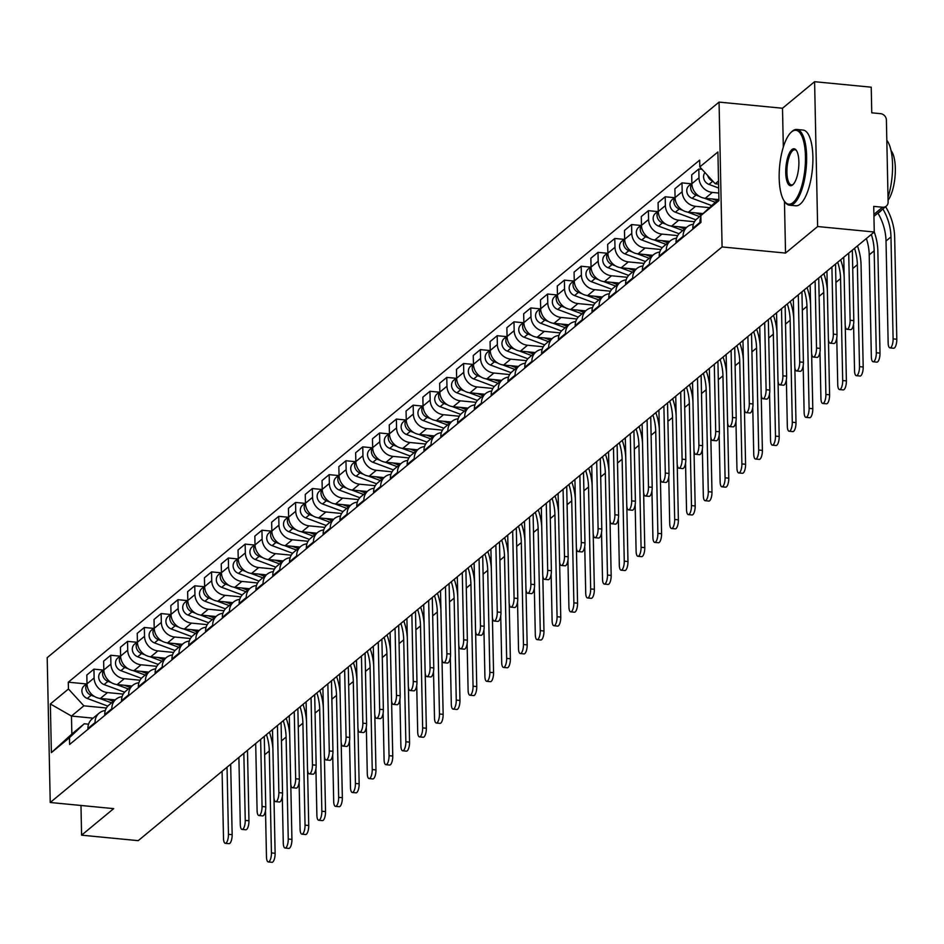 <?xml version="1.0" encoding="UTF-8"?>
<svg xmlns="http://www.w3.org/2000/svg" width="944" height="944" viewBox="0 0 944 944"><rect width="100%" height="100%" fill="white"/><g stroke="black" fill="none" stroke-linecap="round" stroke-linejoin="round"><path stroke-width="1.42" d="M817.634 226.536L814.601 81.703L782.505 108.241L719.057 102.105L47.2 657.661L50.233 802.494L722.089 246.939L785.538 253.075L817.634 226.536L874.262 232.012L138.213 840.656L81.585 835.169L113.681 808.63L50.233 802.494M814.601 81.703L871.229 87.19L871.76 112.82L880.587 113.669A6.089 5.404 50.4 0 1 886.392 120.018L888.115 201.992A6.089 5.404 50.4 0 1 886.298 206.134L873.932 216.365M80.972 805.468L81.585 835.169M873.884 214.394L882.546 207.232L873.719 206.382L874.262 232.012A58.729 52.168 -129.6 0 1 877.861 251.163L879.997 353.115A6.997 2.395 95.5 0 1 876.846 362.13L873.153 361.776A6.997 2.395 -84.5 0 0 876.303 352.761L874.168 250.797A54.776 48.651 50.4 0 0 871.324 234.442M882.546 207.232A6.089 5.404 50.4 0 0 886.298 206.134M718.773 193.036L712.354 192.423A13.995 12.437 -129.6 0 1 698.985 177.826L698.796 169L691.692 174.876L691.881 183.702A13.995 12.437 50.4 0 0 705.239 198.299L718.195 199.55M718.514 181.012L715.222 183.75L699.811 166.935L717.912 151.972L718.927 200.635L696.979 218.796A13.995 12.437 50.4 0 0 692.813 228.318L699.917 222.442A13.995 12.437 -129.6 0 1 700.873 217.285M699.917 222.442L699.941 223.268M701.982 169.306L698.796 169M692.813 228.318L692.825 229.144M709.286 207.645L695.551 206.311A13.995 12.437 -129.6 0 1 682.182 191.726L681.993 182.888L674.889 188.765L675.078 197.603A13.995 12.437 50.4 0 0 688.436 212.188L702.961 213.592M683.137 237.156L683.114 236.33A13.995 12.437 -129.6 0 1 687.291 226.808A13.995 12.437 -129.6 0 1 693.356 224.283M691.268 183.785L681.993 182.888M687.291 226.808L680.176 232.684A13.995 12.437 50.4 0 0 676.01 242.207L676.022 243.033M694.477 221.734L678.748 220.212A13.995 12.437 -129.6 0 1 665.378 205.615L665.19 196.777L658.086 202.653L658.275 211.491A13.995 12.437 50.4 0 0 671.644 226.088L686.43 227.516M666.334 251.045L666.311 250.219A13.995 12.437 -129.6 0 1 670.488 240.708A13.995 12.437 -129.6 0 1 676.553 238.183M674.464 197.674L665.19 196.777M670.488 240.708L663.372 246.585A13.995 12.437 50.4 0 0 659.207 256.107L659.219 256.933M677.674 235.622L661.945 234.1A13.995 12.437 -129.6 0 1 648.575 219.504L648.398 210.677L641.283 216.554L641.472 225.392A13.995 12.437 50.4 0 0 654.841 239.977L669.626 241.404M649.531 264.945L649.507 264.119A13.995 12.437 -129.6 0 1 653.685 254.597A13.995 12.437 -129.6 0 1 659.75 252.072M657.673 211.574L648.398 210.677M653.685 254.597L646.569 260.473A13.995 12.437 50.4 0 0 642.404 269.996L642.427 270.822M660.871 249.511L645.141 247.989A13.995 12.437 -129.6 0 1 631.772 233.404L631.595 224.566L624.48 230.442L624.668 239.28A13.995 12.437 50.4 0 0 638.038 253.877L652.823 255.305M632.728 278.834L632.716 278.008A13.995 12.437 -129.6 0 1 636.881 268.485A13.995 12.437 -129.6 0 1 642.947 265.96M640.87 225.463L631.595 224.566M636.881 268.485L629.766 274.374A13.995 12.437 50.4 0 0 625.601 283.884L625.624 284.71M644.068 263.411L628.338 261.889A13.995 12.437 -129.6 0 1 614.981 247.293L614.792 238.466L607.676 244.343L607.865 253.169A13.995 12.437 50.4 0 0 621.235 267.766L636.02 269.193M615.925 292.734L615.913 291.908A13.995 12.437 -129.6 0 1 620.078 282.386A13.995 12.437 -129.6 0 1 626.155 279.861M624.067 239.363L614.792 238.466M620.078 282.386L612.975 288.262A13.995 12.437 50.4 0 0 608.797 297.785L608.821 298.611M627.276 277.3L611.547 275.778A13.995 12.437 -129.6 0 1 598.177 261.193L597.989 252.355L590.885 258.231L591.062 267.069A13.995 12.437 50.4 0 0 604.431 281.654L619.229 283.094M599.121 306.623L599.11 305.797A13.995 12.437 -129.6 0 1 603.275 296.274A13.995 12.437 -129.6 0 1 609.352 293.749M607.263 253.252L597.989 252.355M603.275 296.274L596.171 302.151A13.995 12.437 50.4 0 0 591.994 311.673L592.018 312.499M610.473 291.2L594.744 289.678A13.995 12.437 -129.6 0 1 581.374 275.082L581.185 266.243L574.082 272.12L574.259 280.958A13.995 12.437 50.4 0 0 587.628 295.555L602.425 296.982M582.318 320.512L582.306 319.686A13.995 12.437 -129.6 0 1 586.472 310.175A13.995 12.437 -129.6 0 1 592.549 307.65M590.46 267.14L581.185 266.243M586.472 310.175L579.368 316.051A13.995 12.437 50.4 0 0 575.203 325.574L575.215 326.4M593.67 305.089L577.94 303.567A13.995 12.437 -129.6 0 1 564.571 288.97L564.382 280.144L557.279 286.02L557.456 294.858A13.995 12.437 50.4 0 0 570.825 309.443L585.622 310.871M565.527 334.412L565.503 333.586A13.995 12.437 -129.6 0 1 569.669 324.063A13.995 12.437 -129.6 0 1 575.746 321.538M573.657 281.041L564.382 280.144M569.669 324.063L562.565 329.94A13.995 12.437 50.4 0 0 558.4 339.462L558.411 340.288M576.867 318.978L561.137 317.455A13.995 12.437 -129.6 0 1 547.768 302.871L547.579 294.032L540.475 299.909L540.664 308.747A13.995 12.437 50.4 0 0 554.022 323.344L568.819 324.771M548.724 348.301L548.7 347.475A13.995 12.437 -129.6 0 1 552.865 337.952A13.995 12.437 -129.6 0 1 558.942 335.427M556.854 294.929L547.579 294.032M552.865 337.952L545.762 343.84A13.995 12.437 50.4 0 0 541.596 353.351L541.608 354.177M560.063 332.878L544.334 331.356A13.995 12.437 -129.6 0 1 530.965 316.759L530.776 307.933L523.672 313.809L523.861 322.636A13.995 12.437 50.4 0 0 537.23 337.232L552.016 338.66M531.92 362.201L531.897 361.375A13.995 12.437 -129.6 0 1 536.074 351.852A13.995 12.437 -129.6 0 1 542.139 349.327M540.051 308.83L530.776 307.933M536.074 351.852L528.959 357.729A13.995 12.437 50.4 0 0 524.793 367.251L524.805 368.077M543.26 346.767L527.531 345.244A13.995 12.437 -129.6 0 1 514.161 330.66L513.984 321.821L506.869 327.698L507.058 336.536A13.995 12.437 50.4 0 0 520.427 351.121L535.213 352.56M515.117 376.09L515.094 375.264A13.995 12.437 -129.6 0 1 519.271 365.741A13.995 12.437 -129.6 0 1 525.336 363.216M523.247 322.718L513.984 321.821M519.271 365.741L512.155 371.617A13.995 12.437 50.4 0 0 507.99 381.14L508.014 381.966M526.457 360.667L510.728 359.145A13.995 12.437 -129.6 0 1 497.358 344.548L497.181 335.71L490.066 341.586L490.255 350.425A13.995 12.437 50.4 0 0 503.624 365.021L518.409 366.449M498.314 389.978L498.302 389.152A13.995 12.437 -129.6 0 1 502.468 379.641A13.995 12.437 -129.6 0 1 508.533 377.116M506.456 336.607L497.181 335.71M502.468 379.641L495.352 385.518A13.995 12.437 50.4 0 0 491.187 395.04L491.21 395.866M509.654 374.556L493.924 373.033A13.995 12.437 -129.6 0 1 480.567 358.437L480.378 349.61L473.263 355.487L473.451 364.325A13.995 12.437 50.4 0 0 486.821 378.91L501.606 380.338M481.511 403.879L481.499 403.053A13.995 12.437 -129.6 0 1 485.664 393.53A13.995 12.437 -129.6 0 1 491.741 391.005M489.653 350.507L480.378 349.61M485.664 393.53L478.561 399.406A13.995 12.437 50.4 0 0 474.384 408.929L474.407 409.755M492.862 388.444L477.121 386.922A13.995 12.437 -129.6 0 1 463.764 372.337L463.575 363.499L456.471 369.375L456.648 378.214A13.995 12.437 50.4 0 0 470.018 392.81L484.815 394.238M464.708 417.767L464.696 416.941A13.995 12.437 -129.6 0 1 468.861 407.419A13.995 12.437 -129.6 0 1 474.938 404.893M472.85 364.396L463.575 363.499M468.861 407.419L461.758 413.307A13.995 12.437 50.4 0 0 457.58 422.818L457.604 423.644M476.059 402.345L460.33 400.822A13.995 12.437 -129.6 0 1 446.96 386.226L446.772 377.399L439.668 383.276L439.845 392.102A13.995 12.437 50.4 0 0 453.214 406.699L468.012 408.127M447.904 431.668L447.893 430.842A13.995 12.437 -129.6 0 1 452.058 421.319A13.995 12.437 -129.6 0 1 458.135 418.794M456.046 378.296L446.772 377.399M452.058 421.319L444.954 427.195A13.995 12.437 50.4 0 0 440.789 436.718L440.801 437.544M459.256 416.233L443.527 414.711A13.995 12.437 -129.6 0 1 430.157 400.126L429.968 391.288L422.865 397.164L423.042 406.003A13.995 12.437 50.4 0 0 436.411 420.587L451.208 422.027M431.113 445.556L431.089 444.73A13.995 12.437 -129.6 0 1 435.255 435.208A13.995 12.437 -129.6 0 1 441.332 432.682M439.243 392.185L429.968 391.288M435.255 435.208L428.151 441.084A13.995 12.437 50.4 0 0 423.986 450.607L423.998 451.433M442.453 430.134L426.723 428.611A13.995 12.437 -129.6 0 1 413.354 414.015L413.165 405.177L406.062 411.065L406.25 419.891A13.995 12.437 50.4 0 0 419.608 434.488L434.405 435.916M414.31 459.445L414.286 458.619A13.995 12.437 -129.6 0 1 418.452 449.108A13.995 12.437 -129.6 0 1 424.529 446.583M422.44 406.073L413.165 405.177M418.452 449.108L411.348 454.984A13.995 12.437 50.4 0 0 407.183 464.507L407.194 465.333M425.65 444.022L409.92 442.5A13.995 12.437 -129.6 0 1 396.551 427.903L396.362 419.077L389.258 424.953L389.447 433.792A13.995 12.437 50.4 0 0 402.817 448.376L417.602 449.804M397.507 473.345L397.483 472.519A13.995 12.437 -129.6 0 1 401.66 462.997A13.995 12.437 -129.6 0 1 407.725 460.471M405.637 419.974L396.362 419.077M401.66 462.997L394.545 468.873A13.995 12.437 50.4 0 0 390.379 478.396L390.391 479.222M408.846 457.911L393.117 456.389A13.995 12.437 -129.6 0 1 379.748 441.804L379.571 432.966L372.455 438.842L372.644 447.68A13.995 12.437 50.4 0 0 386.013 462.277L400.799 463.705M380.703 487.234L380.68 486.408A13.995 12.437 -129.6 0 1 384.857 476.885A13.995 12.437 -129.6 0 1 390.922 474.36M388.834 433.862L379.571 432.966M384.857 476.885L377.742 482.773A13.995 12.437 50.4 0 0 373.576 492.284L373.588 493.11M392.043 471.811L376.314 470.289A13.995 12.437 -129.6 0 1 362.944 455.692L362.767 446.866L355.652 452.742L355.841 461.569A13.995 12.437 50.4 0 0 369.21 476.165L383.996 477.593M363.9 501.134L363.888 500.308A13.995 12.437 -129.6 0 1 368.054 490.786A13.995 12.437 -129.6 0 1 374.119 488.26M372.042 447.763L362.767 446.866M368.054 490.786L360.938 496.662A13.995 12.437 50.4 0 0 356.773 506.185L356.797 507.011M375.24 485.7L359.511 484.178A13.995 12.437 -129.6 0 1 346.141 469.593L345.964 460.755L338.849 466.631L339.038 475.469A13.995 12.437 50.4 0 0 352.407 490.054L367.192 491.494M347.097 515.023L347.085 514.197A13.995 12.437 -129.6 0 1 351.251 504.674A13.995 12.437 -129.6 0 1 357.316 502.149M355.239 461.651L345.964 460.755M351.251 504.674L344.147 510.551A13.995 12.437 50.4 0 0 339.97 520.073L339.993 520.899M358.449 499.6L342.707 498.078A13.995 12.437 -129.6 0 1 329.35 483.481L329.161 474.643L322.057 480.531L322.234 489.358A13.995 12.437 50.4 0 0 335.604 503.954L350.401 505.382M330.294 528.911L330.282 528.085A13.995 12.437 -129.6 0 1 334.447 518.575A13.995 12.437 -129.6 0 1 340.524 516.049M338.436 475.54L329.161 474.643M334.447 518.575L327.344 524.451A13.995 12.437 50.4 0 0 323.167 533.974L323.19 534.8M341.645 513.489L325.916 511.967A13.995 12.437 -129.6 0 1 312.547 497.37L312.358 488.544L305.254 494.42L305.431 503.258A13.995 12.437 50.4 0 0 318.801 517.843L333.598 519.271M313.491 542.812L313.479 541.986A13.995 12.437 -129.6 0 1 317.644 532.463A13.995 12.437 -129.6 0 1 323.721 529.938M321.633 489.44L312.358 488.544M317.644 532.463L310.541 538.34A13.995 12.437 50.4 0 0 306.363 547.862L306.387 548.688M324.842 527.377L309.113 525.855A13.995 12.437 -129.6 0 1 295.743 511.27L295.555 502.432L288.451 508.309L288.628 517.147A13.995 12.437 50.4 0 0 301.997 531.743L316.795 533.171M296.687 556.7L296.676 555.874A13.995 12.437 -129.6 0 1 300.841 546.352A13.995 12.437 -129.6 0 1 306.918 543.827M304.829 503.329L295.555 502.432M300.841 546.352L293.737 552.24A13.995 12.437 50.4 0 0 289.572 561.751L289.584 562.577M308.039 541.278L292.31 539.756A13.995 12.437 -129.6 0 1 278.94 525.159L278.751 516.333L271.648 522.209L271.837 531.035A13.995 12.437 50.4 0 0 285.194 545.632L299.991 547.06M279.896 570.601L279.872 569.775A13.995 12.437 -129.6 0 1 284.038 560.252A13.995 12.437 -129.6 0 1 290.115 557.727M288.026 517.229L278.751 516.333M284.038 560.252L276.934 566.129A13.995 12.437 50.4 0 0 272.769 575.651L272.781 576.477M291.236 555.166L275.506 553.644A13.995 12.437 -129.6 0 1 262.137 539.059L261.948 530.221L254.845 536.098L255.033 544.936A13.995 12.437 50.4 0 0 268.403 559.521L283.188 560.96M263.093 584.489L263.069 583.663A13.995 12.437 -129.6 0 1 267.246 574.141A13.995 12.437 -129.6 0 1 273.312 571.616M271.223 531.118L261.948 530.221M267.246 574.141L260.131 580.017A13.995 12.437 50.4 0 0 255.966 589.54L255.977 590.366M274.433 569.067L258.703 567.545A13.995 12.437 -129.6 0 1 245.334 552.948L245.157 544.11L238.041 549.998L238.23 558.824A13.995 12.437 50.4 0 0 251.6 573.421L266.385 574.849M246.29 598.378L246.266 597.552A13.995 12.437 -129.6 0 1 250.443 588.041A13.995 12.437 -129.6 0 1 256.508 585.516M254.42 545.007L245.157 544.11M250.443 588.041L243.328 593.918A13.995 12.437 50.4 0 0 239.162 603.44L239.174 604.266M257.629 582.955L241.9 581.433A13.995 12.437 -129.6 0 1 228.531 566.837L228.354 558.01L221.238 563.887L221.427 572.725A13.995 12.437 50.4 0 0 234.796 587.31L249.582 588.737M229.486 612.278L229.475 611.452A13.995 12.437 -129.6 0 1 233.64 601.93A13.995 12.437 -129.6 0 1 239.705 599.405M237.628 558.907L228.354 558.01M233.64 601.93L226.525 607.806A13.995 12.437 50.4 0 0 222.359 617.329L222.383 618.155M240.826 596.844L225.097 595.322A13.995 12.437 -129.6 0 1 211.727 580.737L211.55 571.899L204.435 577.775L204.624 586.613A13.995 12.437 50.4 0 0 217.993 601.21L232.779 602.638M212.683 626.167L212.671 625.341A13.995 12.437 -129.6 0 1 216.837 615.818A13.995 12.437 -129.6 0 1 222.902 613.293M220.825 572.796L211.55 571.899M216.837 615.818L209.721 621.707A13.995 12.437 50.4 0 0 205.556 631.217L205.58 632.043M224.035 610.744L208.294 609.222A13.995 12.437 -129.6 0 1 194.936 594.626L194.747 585.799L187.632 591.676L187.821 600.502A13.995 12.437 50.4 0 0 201.19 615.099L215.987 616.526M195.88 640.067L195.868 639.241A13.995 12.437 -129.6 0 1 200.034 629.719A13.995 12.437 -129.6 0 1 206.111 627.194M204.022 586.696L194.747 585.799M200.034 629.719L192.93 635.595A13.995 12.437 50.4 0 0 188.753 645.118L188.776 645.944M207.232 624.633L191.502 623.111A13.995 12.437 -129.6 0 1 178.133 608.526L177.944 599.688L170.84 605.564L171.017 614.402A13.995 12.437 50.4 0 0 184.387 628.987L199.184 630.427M179.077 653.956L179.065 653.13A13.995 12.437 -129.6 0 1 183.23 643.607A13.995 12.437 -129.6 0 1 189.307 641.082M187.219 600.585L177.944 599.688M183.23 643.607L176.127 649.484A13.995 12.437 50.4 0 0 171.95 659.006L171.973 659.832M190.428 638.533L174.699 637.011A13.995 12.437 -129.6 0 1 161.33 622.415L161.141 613.576L154.037 619.465L154.214 628.291A13.995 12.437 50.4 0 0 167.584 642.888L182.381 644.315M162.274 667.845L162.262 667.019A13.995 12.437 -129.6 0 1 166.427 657.508A13.995 12.437 -129.6 0 1 172.504 654.983M170.416 614.473L161.141 613.576M166.427 657.508L159.324 663.384A13.995 12.437 50.4 0 0 155.158 672.907L155.17 673.733M173.625 652.422L157.896 650.9A13.995 12.437 -129.6 0 1 144.526 636.315L144.338 627.477L137.234 633.353L137.423 642.191A13.995 12.437 50.4 0 0 150.78 656.776L165.578 658.204M145.482 681.745L145.459 680.919A13.995 12.437 -129.6 0 1 149.624 671.396A13.995 12.437 -129.6 0 1 155.701 668.871M153.612 628.374L144.338 627.477M149.624 671.396L142.52 677.273A13.995 12.437 50.4 0 0 138.355 686.795L138.367 687.621M156.822 666.311L141.093 664.788A13.995 12.437 -129.6 0 1 127.723 650.204L127.534 641.365L120.431 647.242L120.62 656.08A13.995 12.437 50.4 0 0 133.977 670.677L148.774 672.104M128.679 695.634L128.655 694.808A13.995 12.437 -129.6 0 1 132.821 685.285A13.995 12.437 -129.6 0 1 138.898 682.76M136.809 642.262L127.534 641.365M132.821 685.285L125.717 691.173A13.995 12.437 50.4 0 0 121.552 700.684L121.564 701.51M140.019 680.211L124.289 678.689A13.995 12.437 -129.6 0 1 110.92 664.092L110.731 655.266L103.628 661.142L103.816 669.969A13.995 12.437 50.4 0 0 117.186 684.565L131.971 685.993M111.876 709.534L111.852 708.708A13.995 12.437 -129.6 0 1 116.029 699.185A13.995 12.437 -129.6 0 1 122.095 696.66M120.006 656.163L110.731 655.266M116.029 699.185L108.914 705.062A13.995 12.437 50.4 0 0 104.749 714.584L104.76 715.41M123.216 694.1L107.486 692.577A13.995 12.437 -129.6 0 1 94.117 677.993L93.94 669.154L86.824 675.031L87.013 683.869A13.995 12.437 50.4 0 0 100.383 698.454L115.168 699.893M95.073 723.423L95.049 722.597A13.995 12.437 -129.6 0 1 99.226 713.074A13.995 12.437 -129.6 0 1 105.291 710.549M103.215 670.051L93.94 669.154M99.226 713.074L92.111 718.95A13.995 12.437 50.4 0 0 87.945 728.473L87.969 729.299M715.222 183.75L718.585 184.068M93.09 718.148L71.473 716.059L71.85 734.019L84.228 723.777L69.478 737.665L69.62 744.474L700.979 222.406L700.837 215.598L718.891 198.972M69.478 737.665L51.377 752.628L50.362 703.964L68.452 689.002L83.863 705.817L71.473 716.059L50.362 703.964M699.811 166.935L699.669 160.126L68.31 682.193L68.452 689.002M719.057 102.105L722.089 246.939M782.505 108.241L783.319 147.075M784.452 201.332L785.538 253.075M106.412 708L83.863 705.817M84.228 723.777L88.571 724.19M86.411 683.94L68.31 682.193M71.85 734.019L51.377 752.628M852.338 250.136L853.813 320.618A6.997 2.395 95.5 0 1 850.662 329.633L846.969 329.267A6.997 2.395 -84.5 0 0 850.119 320.252L848.715 253.145M843.759 257.24L845.163 324.347A6.997 2.395 -84.5 0 0 846.969 329.267M885.614 206.701A58.729 52.168 -129.6 0 1 894.664 237.263L896.8 339.226A6.997 2.395 95.5 0 1 893.649 348.242L889.944 347.888A6.997 2.395 -84.5 0 0 893.107 338.872L890.971 236.909A54.776 48.651 50.4 0 0 882.864 208.966M881.779 209.875A38.031 13.039 95.5 0 1 879.855 211.845A38.031 13.039 95.5 0 1 877.908 213.061A54.776 48.651 50.4 0 1 886.015 241.003L888.151 342.967A6.997 2.395 -84.5 0 0 889.944 347.888M712.932 181.248L712.826 181.213A7.611 6.761 -129.6 0 1 707.705 175.549M718.667 188.033L708.956 184.41A7.611 6.761 -129.6 0 1 704.991 172.587M835.534 264.037L837.009 334.506A6.997 2.395 95.5 0 1 833.859 343.522L830.165 343.168A6.997 2.395 -84.5 0 0 833.316 334.152L831.912 267.034M826.956 271.129L828.36 338.247A6.997 2.395 -84.5 0 0 830.165 343.168M818.731 277.925L820.218 348.395A6.997 2.395 95.5 0 1 817.067 357.41L813.362 357.056A6.997 2.395 -84.5 0 0 816.513 348.041L815.109 280.923M810.153 285.029L811.557 352.136A6.997 2.395 -84.5 0 0 813.362 357.056M866.368 238.549A54.776 48.651 50.4 0 1 869.212 254.892L871.347 356.856A6.997 2.395 -84.5 0 0 873.153 361.776M716.85 200.659L712.354 198.983M715.068 202.193L704.248 198.169M699.445 196.376L696.023 195.101A7.611 6.761 -129.6 0 1 691.869 183.537M711.528 205.521L692.153 198.311A7.611 6.761 -129.6 0 1 686.984 192.493A7.611 6.761 -129.6 0 1 689.026 185.638L691.869 183.289M857.459 245.912A58.729 52.168 -129.6 0 1 861.058 265.052L863.194 367.015A6.997 2.395 95.5 0 1 860.043 376.031L856.35 375.665A6.997 2.395 -84.5 0 0 859.5 366.65L857.364 264.698A54.776 48.651 50.4 0 0 854.521 248.343M853.565 324.146L854.544 370.756A6.997 2.395 -84.5 0 0 856.35 375.665M701.404 215.055L695.551 212.884M699.634 216.601L687.444 212.058M682.642 210.264L679.22 209.002A7.611 6.761 -129.6 0 1 675.066 197.426M695.87 219.846L675.349 212.199A7.611 6.761 -129.6 0 1 670.181 206.382A7.611 6.761 -129.6 0 1 672.222 199.538L675.066 197.19M791.568 131.9A37.123 12.72 -84.5 0 0 791.025 132.384A37.123 12.72 -84.5 0 0 779.65 166.014A37.123 12.72 -84.5 0 0 784.358 201.19A37.123 12.72 -84.5 0 0 793.054 202.571A37.123 12.72 -84.5 0 0 805.456 156.374A37.123 12.72 -84.5 0 0 791.568 131.9M791.426 132.018A38.031 13.039 95.5 0 1 791.839 131.617A38.031 13.039 95.5 0 1 792.405 131.11A38.031 13.039 95.5 0 1 796.83 129.458A38.031 13.039 95.5 0 1 806.565 162.309A38.031 13.039 95.5 0 1 793.928 203.526A38.031 13.039 95.5 0 1 789.503 205.178A38.031 13.039 95.5 0 1 785.019 202.11A38.031 13.039 95.5 0 1 784.688 201.638M791.945 149.565A18.561 6.36 95.5 0 1 796.288 150.261A18.561 6.36 95.5 0 1 798.648 167.855A18.561 6.36 95.5 0 1 792.96 184.658A18.561 6.36 95.5 0 1 792.677 184.906A18.561 6.36 95.5 0 1 785.738 172.669A18.561 6.36 95.5 0 1 791.945 149.565M796.606 150.757A17.653 6.053 -84.5 0 0 794.86 149.754A17.653 6.053 -84.5 0 0 792.818 150.521A17.653 6.053 -84.5 0 0 786.942 169.649A17.653 6.053 -84.5 0 0 791.461 184.882A17.653 6.053 -84.5 0 0 793.373 184.233M796.83 129.458L803.084 130.071A38.031 13.039 95.5 0 1 812.831 162.923A38.031 13.039 95.5 0 1 800.182 204.128A38.031 13.039 95.5 0 1 795.757 205.78L789.503 205.178M891.065 150.662A27.388 9.393 95.5 0 1 895.207 174.31A27.388 9.393 95.5 0 1 888.08 200.258M886.817 140.29A38.031 13.039 95.5 0 1 888.009 197.225M801.94 291.826L803.415 362.295A6.997 2.395 95.5 0 1 800.264 371.311L796.559 370.945A6.997 2.395 -84.5 0 0 799.71 361.93L798.305 294.823M793.349 298.918L794.754 366.036A6.997 2.395 -84.5 0 0 796.559 370.945M785.137 305.714L786.612 376.184A6.997 2.395 95.5 0 1 783.461 385.199L779.756 384.845A6.997 2.395 -84.5 0 0 782.906 375.83L781.502 308.712M776.546 312.806L777.962 379.925A6.997 2.395 -84.5 0 0 779.756 384.845M768.333 319.603L769.808 390.084A6.997 2.395 95.5 0 1 766.658 399.1L762.953 398.734A6.997 2.395 -84.5 0 0 766.103 389.719L764.699 322.612M759.743 326.707L761.159 393.813A6.997 2.395 -84.5 0 0 762.953 398.734M845.234 325.586L846.39 380.904A6.997 2.395 95.5 0 1 843.24 389.919L839.546 389.565A6.997 2.395 -84.5 0 0 842.697 380.55L840.561 278.586A54.776 48.651 50.4 0 0 837.717 262.231M836.762 338.035L837.741 384.645A6.997 2.395 -84.5 0 0 839.546 389.565M684.671 228.979L678.748 226.772M682.831 230.489L670.641 225.946M665.839 224.165L662.428 222.89A7.611 6.761 -129.6 0 1 658.263 211.314M679.078 233.734L658.546 226.1A7.611 6.761 -129.6 0 1 653.378 220.282A7.611 6.761 -129.6 0 1 655.419 213.427L658.263 211.078M840.656 259.801A58.729 52.168 -129.6 0 1 844.16 276.639M828.431 339.486L829.587 394.804A6.997 2.395 95.5 0 1 826.437 403.82L822.743 403.454A6.997 2.395 -84.5 0 0 825.894 394.439L823.758 292.475A54.776 48.651 50.4 0 0 820.914 276.132M819.958 351.935L820.938 398.533A6.997 2.395 -84.5 0 0 822.743 403.454M667.868 242.868L661.956 240.661M666.039 244.378L653.838 239.847M649.035 238.053L645.625 236.779A7.611 6.761 -129.6 0 1 641.472 225.215M662.275 247.635L641.743 239.988A7.611 6.761 -129.6 0 1 636.575 234.171A7.611 6.761 -129.6 0 1 638.616 227.315L641.46 224.967M823.852 273.701A58.729 52.168 -129.6 0 1 827.357 290.528M811.628 353.375L812.796 408.693A6.997 2.395 95.5 0 1 809.645 417.708L805.94 417.354A6.997 2.395 -84.5 0 0 809.091 408.339L806.955 306.375A54.776 48.651 50.4 0 0 804.111 290.02M803.167 365.824L804.135 412.434A6.997 2.395 -84.5 0 0 805.94 417.354M651.065 256.756L645.153 254.561M649.236 258.278L637.047 253.735M632.232 251.954L628.822 250.679A7.611 6.761 -129.6 0 1 624.668 239.103M645.472 261.523L624.94 253.877A7.611 6.761 -129.6 0 1 619.783 248.06A7.611 6.761 -129.6 0 1 621.825 241.216L624.657 238.867M807.049 287.59A58.729 52.168 -129.6 0 1 810.566 304.428M751.53 333.503L753.005 403.973A6.997 2.395 95.5 0 1 749.855 412.988L746.161 412.634A6.997 2.395 -84.5 0 0 749.312 403.619L747.896 336.501M742.952 340.595L744.356 407.714A6.997 2.395 -84.5 0 0 746.161 412.634M794.836 367.263L795.993 422.582A6.997 2.395 95.5 0 1 792.842 431.597L789.137 431.243A6.997 2.395 -84.5 0 0 792.287 422.228L790.152 320.264A54.776 48.651 50.4 0 0 787.308 303.909M786.364 379.712L787.331 426.322A6.997 2.395 -84.5 0 0 789.137 431.243M634.262 270.657L628.35 268.45M632.433 272.167L620.243 267.636M615.429 265.842L612.019 264.568A7.611 6.761 -129.6 0 1 607.865 253.004M628.669 275.412L608.137 267.777A7.611 6.761 -129.6 0 1 602.98 261.96A7.611 6.761 -129.6 0 1 605.021 255.104L607.853 252.756M790.246 301.478A58.729 52.168 -129.6 0 1 793.762 318.317M734.727 347.392L736.202 417.862A6.997 2.395 95.5 0 1 733.051 426.877L729.358 426.523A6.997 2.395 -84.5 0 0 732.509 417.508L731.104 350.389M726.148 354.496L727.553 421.602A6.997 2.395 -84.5 0 0 729.358 426.523M778.033 381.164L779.189 436.482A6.997 2.395 95.5 0 1 776.039 445.497L772.334 445.131A6.997 2.395 -84.5 0 0 775.484 436.116L773.348 334.164A54.776 48.651 50.4 0 0 770.505 317.809M769.561 393.613L770.54 440.223A6.997 2.395 -84.5 0 0 772.334 445.131M617.459 284.545L611.547 282.35M615.63 286.067L603.44 281.524M598.638 279.731L595.216 278.468A7.611 6.761 -129.6 0 1 591.062 266.892M611.865 289.312L591.333 281.666A7.611 6.761 -129.6 0 1 586.177 275.849A7.611 6.761 -129.6 0 1 588.218 269.005L591.062 266.656M773.443 315.379A58.729 52.168 -129.6 0 1 776.959 332.205M717.924 361.292L719.399 431.762A6.997 2.395 95.5 0 1 716.248 440.777L712.555 440.411A6.997 2.395 -84.5 0 0 715.705 431.396L714.301 364.29M709.345 368.384L710.749 435.503A6.997 2.395 -84.5 0 0 712.555 440.411M761.23 395.052L762.386 450.371A6.997 2.395 95.5 0 1 759.236 459.386L755.53 459.032A6.997 2.395 -84.5 0 0 758.693 450.017L756.557 348.053A54.776 48.651 50.4 0 0 753.701 331.698M752.757 407.501L753.737 454.111A6.997 2.395 -84.5 0 0 755.53 459.032M600.655 298.446L594.744 296.239M598.826 299.956L586.637 295.413M581.834 293.631L578.412 292.357A7.611 6.761 -129.6 0 1 574.259 280.781M595.062 303.201L574.542 295.566A7.611 6.761 -129.6 0 1 569.374 289.749A7.611 6.761 -129.6 0 1 571.415 282.893L574.259 280.545M756.651 329.267A58.729 52.168 -129.6 0 1 760.156 346.106M701.121 375.181L702.596 445.651A6.997 2.395 95.5 0 1 699.445 454.666L695.752 454.312A6.997 2.395 -84.5 0 0 698.902 445.297L697.498 378.178M692.542 382.273L693.946 449.391A6.997 2.395 -84.5 0 0 695.752 454.312M744.427 408.953L745.583 464.271A6.997 2.395 95.5 0 1 742.432 473.286L738.739 472.92A6.997 2.395 -84.5 0 0 741.89 463.905L739.754 361.941A54.776 48.651 50.4 0 0 736.91 345.598M735.954 421.402L736.934 468A6.997 2.395 -84.5 0 0 738.739 472.92M583.852 312.334L577.94 310.128M582.023 313.845L569.834 309.313M565.031 307.52L561.609 306.245A7.611 6.761 -129.6 0 1 557.456 294.681M578.259 317.101L557.739 309.455A7.611 6.761 -129.6 0 1 552.57 303.638A7.611 6.761 -129.6 0 1 554.612 296.782L557.456 294.434M739.848 343.168A58.729 52.168 -129.6 0 1 743.353 359.994M684.317 389.07L685.804 459.551A6.997 2.395 95.5 0 1 682.654 468.566L678.948 468.2A6.997 2.395 -84.5 0 0 682.099 459.185L680.695 392.079M675.739 396.173L677.143 463.28A6.997 2.395 -84.5 0 0 678.948 468.2M727.623 422.841L728.78 478.16A6.997 2.395 95.5 0 1 725.629 487.175L721.936 486.821A6.997 2.395 -84.5 0 0 725.086 477.806L722.951 375.842A54.776 48.651 50.4 0 0 720.107 359.487M719.151 435.29L720.13 481.9A6.997 2.395 -84.5 0 0 721.936 486.821M567.049 326.223L561.137 324.028M565.22 327.745L553.031 323.202M548.228 321.42L544.806 320.146A7.611 6.761 -129.6 0 1 540.652 308.57M561.456 330.99L540.936 323.344A7.611 6.761 -129.6 0 1 535.767 317.526A7.611 6.761 -129.6 0 1 537.809 310.682L540.652 308.334M723.045 357.056A58.729 52.168 -129.6 0 1 726.55 373.895M667.526 402.97L669.001 473.44A6.997 2.395 95.5 0 1 665.85 482.455L662.145 482.101A6.997 2.395 -84.5 0 0 665.296 473.086L663.892 405.967M658.936 410.062L660.34 477.18A6.997 2.395 -84.5 0 0 662.145 482.101M710.82 436.73L711.977 492.048A6.997 2.395 95.5 0 1 708.826 501.063L705.133 500.709A6.997 2.395 -84.5 0 0 708.283 491.694L706.147 389.73A54.776 48.651 50.4 0 0 703.304 373.376M702.348 449.179L703.327 495.789A6.997 2.395 -84.5 0 0 705.133 500.709M550.258 340.123L544.334 337.917M548.417 341.634L536.227 337.102M531.425 335.309L528.003 334.034A7.611 6.761 -129.6 0 1 523.849 322.47M544.653 344.879L524.132 337.244A7.611 6.761 -129.6 0 1 518.964 331.427A7.611 6.761 -129.6 0 1 521.005 324.571L523.849 322.223M706.242 370.945A58.729 52.168 -129.6 0 1 709.746 387.783M650.723 416.859L652.198 487.328A6.997 2.395 95.5 0 1 649.047 496.343L645.342 495.989A6.997 2.395 -84.5 0 0 648.493 486.974L647.088 419.856M642.132 423.962L643.537 491.069A6.997 2.395 -84.5 0 0 645.342 495.989M694.017 450.63L695.173 505.949A6.997 2.395 95.5 0 1 692.023 514.964L688.329 514.598A6.997 2.395 -84.5 0 0 691.48 505.595L689.344 403.631A54.776 48.651 50.4 0 0 686.5 387.276M685.545 463.079L686.524 509.689A6.997 2.395 -84.5 0 0 688.329 514.598M533.454 354.012L527.543 351.817M531.625 355.534L519.424 350.991M514.622 349.197L511.211 347.935A7.611 6.761 -129.6 0 1 507.058 336.359M527.861 358.779L507.329 351.133A7.611 6.761 -129.6 0 1 502.161 345.315A7.611 6.761 -129.6 0 1 504.202 338.471L507.046 336.123M689.439 384.845A58.729 52.168 -129.6 0 1 692.943 401.672M633.92 430.759L635.395 501.229A6.997 2.395 95.5 0 1 632.244 510.244L628.539 509.878A6.997 2.395 -84.5 0 0 631.689 500.863L630.285 433.756M625.329 437.851L626.745 504.969A6.997 2.395 -84.5 0 0 628.539 509.878M677.214 464.519L678.382 519.837A6.997 2.395 95.5 0 1 675.231 528.852L671.526 528.498A6.997 2.395 -84.5 0 0 674.677 519.483L672.541 417.519A54.776 48.651 50.4 0 0 669.697 401.165M668.753 476.968L669.721 523.578A6.997 2.395 -84.5 0 0 671.526 528.498M516.651 367.912L510.739 365.706M514.822 369.423L502.633 364.88M497.818 363.098L494.408 361.823A7.611 6.761 -129.6 0 1 490.255 350.248M511.058 372.668L490.526 365.033A7.611 6.761 -129.6 0 1 485.369 359.216A7.611 6.761 -129.6 0 1 487.411 352.36L490.243 350.012M672.635 398.734A58.729 52.168 -129.6 0 1 676.152 415.572M617.116 444.648L618.591 515.117A6.997 2.395 95.5 0 1 615.441 524.132L611.747 523.778A6.997 2.395 -84.5 0 0 614.898 514.763L613.482 447.645M608.538 451.739L609.942 518.858A6.997 2.395 -84.5 0 0 611.747 523.778M660.411 478.419L661.579 533.738A6.997 2.395 95.5 0 1 658.428 542.753L654.723 542.387A6.997 2.395 -84.5 0 0 657.874 533.372L655.738 431.408A54.776 48.651 50.4 0 0 652.894 415.065M651.95 490.868L652.918 537.466A6.997 2.395 -84.5 0 0 654.723 542.387M499.848 381.801L493.936 379.594M498.019 383.311L485.83 378.78M481.015 376.986L477.605 375.712A7.611 6.761 -129.6 0 1 473.451 364.148M494.255 386.568L473.723 378.922A7.611 6.761 -129.6 0 1 468.566 373.104A7.611 6.761 -129.6 0 1 470.608 366.248L473.44 363.9M655.832 412.634A58.729 52.168 -129.6 0 1 659.349 429.461M600.313 458.536L601.788 529.018A6.997 2.395 95.5 0 1 598.638 538.033L594.944 537.667A6.997 2.395 -84.5 0 0 598.095 528.652L596.691 461.545M591.735 465.64L593.139 532.746A6.997 2.395 -84.5 0 0 594.944 537.667M643.619 492.308L644.776 547.626A6.997 2.395 95.5 0 1 641.625 556.641L637.92 556.287A6.997 2.395 -84.5 0 0 641.07 547.272L638.935 445.308A54.776 48.651 50.4 0 0 636.091 428.954M635.147 504.757L636.114 551.367A6.997 2.395 -84.5 0 0 637.92 556.287M483.045 395.689L477.133 393.495M481.216 397.212L469.026 392.669M464.224 390.887L460.802 389.612A7.611 6.761 -129.6 0 1 456.648 378.037M477.452 400.457L456.92 392.81A7.611 6.761 -129.6 0 1 451.763 386.993A7.611 6.761 -129.6 0 1 453.804 380.149L456.636 377.801M639.029 426.523A58.729 52.168 -129.6 0 1 642.545 443.361M583.51 472.437L584.985 542.906A6.997 2.395 95.5 0 1 581.834 551.921L578.141 551.567A6.997 2.395 -84.5 0 0 581.292 542.552L579.887 475.434M574.931 479.528L576.336 546.647A6.997 2.395 -84.5 0 0 578.141 551.567M626.816 506.196L627.972 561.515A6.997 2.395 95.5 0 1 624.822 570.53L621.117 570.176A6.997 2.395 -84.5 0 0 624.267 561.161L622.131 459.197A54.776 48.651 50.4 0 0 619.288 442.842M618.344 518.645L619.323 565.255A6.997 2.395 -84.5 0 0 621.117 570.176M466.242 409.59L460.33 407.383M464.413 411.1L452.223 406.569M447.421 404.775L443.999 403.501A7.611 6.761 -129.6 0 1 439.845 391.937M460.648 414.345L440.128 406.711A7.611 6.761 -129.6 0 1 434.96 400.893A7.611 6.761 -129.6 0 1 437.001 394.037L439.845 391.689M622.238 440.411A58.729 52.168 -129.6 0 1 625.742 457.25M566.707 486.325L568.182 556.795A6.997 2.395 95.5 0 1 565.031 565.81L561.338 565.456A6.997 2.395 -84.5 0 0 564.488 556.441L563.084 489.322M558.128 493.429L559.532 560.535A6.997 2.395 -84.5 0 0 561.338 565.456M610.013 520.097L611.169 575.415A6.997 2.395 95.5 0 1 608.019 584.43L604.325 584.065A6.997 2.395 -84.5 0 0 607.476 575.061L605.34 473.097A54.776 48.651 50.4 0 0 602.496 456.743M601.54 532.546L602.52 579.156A6.997 2.395 -84.5 0 0 604.325 584.065M449.438 423.478L443.527 421.284M447.609 425.001L435.42 420.458M430.617 418.664L427.195 417.401A7.611 6.761 -129.6 0 1 423.042 405.826M443.845 428.246L423.325 420.599A7.611 6.761 -129.6 0 1 418.157 414.782A7.611 6.761 -129.6 0 1 420.198 407.938L423.042 405.59M605.434 454.312A58.729 52.168 -129.6 0 1 608.939 471.139M549.904 500.226L551.39 570.695A6.997 2.395 95.5 0 1 548.228 579.71L544.535 579.345A6.997 2.395 -84.5 0 0 547.685 570.341L546.281 503.223M541.325 507.317L542.729 574.436A6.997 2.395 -84.5 0 0 544.535 579.345M593.21 533.985L594.366 589.304A6.997 2.395 95.5 0 1 591.215 598.319L587.522 597.965A6.997 2.395 -84.5 0 0 590.673 588.95L588.537 486.986A54.776 48.651 50.4 0 0 585.693 470.631M584.737 546.434L585.717 593.044A6.997 2.395 -84.5 0 0 587.522 597.965M432.635 437.379L426.723 435.172M430.806 438.889L418.617 434.346M413.814 432.564L410.392 431.29A7.611 6.761 -129.6 0 1 406.239 419.714M427.042 442.134L406.522 434.5A7.611 6.761 -129.6 0 1 401.353 428.682A7.611 6.761 -129.6 0 1 403.395 421.826L406.239 419.478M588.631 468.2A58.729 52.168 -129.6 0 1 592.136 485.039M533.112 514.114L534.587 584.584A6.997 2.395 95.5 0 1 531.437 593.599L527.731 593.245A6.997 2.395 -84.5 0 0 530.882 584.23L529.478 517.111M524.522 521.206L525.926 588.324A6.997 2.395 -84.5 0 0 527.731 593.245M576.406 547.886L577.563 603.204A6.997 2.395 95.5 0 1 574.412 612.219L570.719 611.854A6.997 2.395 -84.5 0 0 573.869 602.838L571.734 500.875A54.776 48.651 50.4 0 0 568.89 484.532M567.934 560.335L568.913 606.933A6.997 2.395 -84.5 0 0 570.719 611.854M415.844 451.267L409.92 449.061M414.003 452.778L401.814 448.247M397.011 446.453L393.589 445.179A7.611 6.761 -129.6 0 1 389.435 433.615M410.239 456.035L389.719 448.388A7.611 6.761 -129.6 0 1 384.55 442.571A7.611 6.761 -129.6 0 1 386.592 435.715L389.435 433.367M571.828 482.101A58.729 52.168 -129.6 0 1 575.333 498.928M516.309 528.003L517.784 598.484A6.997 2.395 95.5 0 1 514.633 607.499L510.928 607.134A6.997 2.395 -84.5 0 0 514.079 598.118L512.675 531.012M507.719 535.106L509.123 602.213A6.997 2.395 -84.5 0 0 510.928 607.134M559.603 561.774L560.76 617.093A6.997 2.395 95.5 0 1 557.609 626.108L553.916 625.754A6.997 2.395 -84.5 0 0 557.066 616.739L554.93 514.775A54.776 48.651 50.4 0 0 552.087 498.42M551.131 574.223L552.11 620.833A6.997 2.395 -84.5 0 0 553.916 625.754M399.041 465.156L393.129 462.961M397.212 466.678L385.01 462.135M380.208 460.353L376.798 459.079A7.611 6.761 -129.6 0 1 372.644 447.503M393.447 469.923L372.915 462.277A7.611 6.761 -129.6 0 1 367.747 456.459A7.611 6.761 -129.6 0 1 369.788 449.615L372.632 447.267M555.025 495.989A58.729 52.168 -129.6 0 1 558.529 512.828M499.506 541.903L500.981 612.373A6.997 2.395 95.5 0 1 497.83 621.388L494.125 621.034A6.997 2.395 -84.5 0 0 497.276 612.019L495.871 544.9M490.915 548.995L492.331 616.113A6.997 2.395 -84.5 0 0 494.125 621.034M542.8 575.663L543.968 630.981A6.997 2.395 95.5 0 1 540.806 639.997L537.112 639.643A6.997 2.395 -84.5 0 0 540.263 630.627L538.127 528.664A54.776 48.651 50.4 0 0 535.283 512.309M534.328 588.112L535.307 634.722A6.997 2.395 -84.5 0 0 537.112 639.643M382.237 479.056L376.326 476.85M380.408 480.567L368.219 476.036M363.405 474.242L359.994 472.968A7.611 6.761 -129.6 0 1 355.841 461.404M376.644 483.812L356.112 476.177A7.611 6.761 -129.6 0 1 350.944 470.36A7.611 6.761 -129.6 0 1 352.997 463.504L355.829 461.156M538.222 509.878A58.729 52.168 -129.6 0 1 541.738 526.717M482.703 555.792L484.178 626.261A6.997 2.395 95.5 0 1 481.027 635.277L477.322 634.923A6.997 2.395 -84.5 0 0 480.484 625.907L479.068 558.789M474.124 562.895L475.528 630.002A6.997 2.395 -84.5 0 0 477.322 634.923M525.997 589.563L527.165 644.882A6.997 2.395 95.5 0 1 524.014 653.897L520.309 653.531A6.997 2.395 -84.5 0 0 523.46 644.528L521.324 542.564A54.776 48.651 50.4 0 0 518.48 526.209M517.536 602.012L518.504 648.622A6.997 2.395 -84.5 0 0 520.309 653.531M365.434 492.945L359.522 490.75M363.605 494.467L351.416 489.924M346.601 488.131L343.191 486.868A7.611 6.761 -129.6 0 1 339.038 475.292M359.841 497.712L339.309 490.066A7.611 6.761 -129.6 0 1 334.152 484.248A7.611 6.761 -129.6 0 1 336.194 477.404L339.026 475.056M521.418 523.778A58.729 52.168 -129.6 0 1 524.935 540.617M465.899 569.692L467.374 640.162A6.997 2.395 95.5 0 1 464.224 649.177L460.53 648.811A6.997 2.395 -84.5 0 0 463.681 639.808L462.277 572.689M457.321 576.784L458.725 643.902A6.997 2.395 -84.5 0 0 460.53 648.811M509.205 603.452L510.362 658.77A6.997 2.395 95.5 0 1 507.211 667.786L503.506 667.432A6.997 2.395 -84.5 0 0 506.657 658.416L504.521 556.453A54.776 48.651 50.4 0 0 501.677 540.098M500.733 615.901L501.701 662.511A6.997 2.395 -84.5 0 0 503.506 667.432M348.631 506.845L342.719 504.639M346.802 508.356L334.613 503.813M329.81 502.031L326.388 500.757A7.611 6.761 -129.6 0 1 322.234 489.181M343.038 511.601L322.506 503.966A7.611 6.761 -129.6 0 1 317.349 498.149A7.611 6.761 -129.6 0 1 319.391 491.293L322.223 488.945M504.615 537.667A58.729 52.168 -129.6 0 1 508.132 554.506M449.096 583.581L450.571 654.05A6.997 2.395 95.5 0 1 447.421 663.066L443.727 662.712A6.997 2.395 -84.5 0 0 446.878 653.696L445.474 586.578M440.518 590.673L441.922 657.791A6.997 2.395 -84.5 0 0 443.727 662.712M492.402 617.352L493.559 672.671A6.997 2.395 95.5 0 1 490.408 681.686L486.703 681.32A6.997 2.395 -84.5 0 0 489.853 672.305L487.718 570.341A54.776 48.651 50.4 0 0 484.874 553.998M483.93 629.801L484.909 676.411A6.997 2.395 -84.5 0 0 486.703 681.32M331.828 520.734L325.916 518.539M329.999 522.244L317.809 517.713M313.007 515.92L309.585 514.645A7.611 6.761 -129.6 0 1 305.431 503.081M326.235 525.501L305.703 517.855A7.611 6.761 -129.6 0 1 300.546 512.037A7.611 6.761 -129.6 0 1 302.587 505.182L305.431 502.833M487.824 551.567A58.729 52.168 -129.6 0 1 491.328 568.394M432.293 597.469L433.768 667.951A6.997 2.395 95.5 0 1 430.617 676.966L426.924 676.6A6.997 2.395 -84.5 0 0 430.075 667.585L428.67 600.478M423.714 604.573L425.119 671.68A6.997 2.395 -84.5 0 0 426.924 676.6M475.599 631.241L476.755 686.559A6.997 2.395 95.5 0 1 473.605 695.575L469.9 695.221A6.997 2.395 -84.5 0 0 473.062 686.205L470.926 584.242A54.776 48.651 50.4 0 0 468.082 567.887M467.127 643.69L468.106 690.3A6.997 2.395 -84.5 0 0 469.9 695.221M315.025 534.623L309.113 532.428M313.196 536.145L301.006 531.602M296.204 529.82L292.782 528.546A7.611 6.761 -129.6 0 1 288.628 516.97M309.431 539.39L288.911 531.743A7.611 6.761 -129.6 0 1 283.743 525.926A7.611 6.761 -129.6 0 1 285.784 519.082L288.628 516.734M471.021 565.456A58.729 52.168 -129.6 0 1 474.525 582.295M415.49 611.37L416.977 681.839A6.997 2.395 95.5 0 1 413.814 690.855L410.121 690.501A6.997 2.395 -84.5 0 0 413.271 681.485L411.867 614.367M406.911 618.462L408.315 685.58A6.997 2.395 -84.5 0 0 410.121 690.501M458.796 645.13L459.952 700.448A6.997 2.395 95.5 0 1 456.802 709.463L453.108 709.109A6.997 2.395 -84.5 0 0 456.259 700.094L454.123 598.13A54.776 48.651 50.4 0 0 451.279 581.775M450.323 657.579L451.303 704.189A6.997 2.395 -84.5 0 0 453.108 709.109M298.221 548.523L292.31 546.316M296.392 550.033L284.203 545.502M279.4 543.709L275.978 542.434A7.611 6.761 -129.6 0 1 271.825 530.87M292.628 553.278L272.108 545.644A7.611 6.761 -129.6 0 1 266.94 539.826A7.611 6.761 -129.6 0 1 268.981 532.971L271.825 530.622M454.217 579.345A58.729 52.168 -129.6 0 1 457.722 596.183M398.698 625.258L400.173 695.728A6.997 2.395 95.5 0 1 397.023 704.743L393.318 704.389A6.997 2.395 -84.5 0 0 396.468 695.374L395.064 628.256M390.108 632.362L391.512 699.469A6.997 2.395 -84.5 0 0 393.318 704.389M441.993 659.03L443.149 714.348A6.997 2.395 95.5 0 1 439.998 723.364L436.305 722.998A6.997 2.395 -84.5 0 0 439.456 713.994L437.32 612.031A54.776 48.651 50.4 0 0 434.476 595.676M433.52 671.479L434.5 718.089A6.997 2.395 -84.5 0 0 436.305 722.998M281.43 562.412L275.506 560.217M279.589 563.934L267.4 559.391M262.597 557.597L259.175 556.335A7.611 6.761 -129.6 0 1 255.022 544.759M275.825 567.179L255.305 559.532A7.611 6.761 -129.6 0 1 250.136 553.715A7.611 6.761 -129.6 0 1 252.178 546.871L255.022 544.523M437.414 593.245A58.729 52.168 -129.6 0 1 440.919 610.084M381.895 639.159L383.37 709.628A6.997 2.395 95.5 0 1 380.22 718.644L376.514 718.278A6.997 2.395 -84.5 0 0 379.665 709.274L378.261 642.156M373.305 646.251L374.709 713.369A6.997 2.395 -84.5 0 0 376.514 718.278M425.189 672.919L426.346 728.237A6.997 2.395 95.5 0 1 423.195 737.252L419.502 736.898A6.997 2.395 -84.5 0 0 422.652 727.883L420.517 625.919A54.776 48.651 50.4 0 0 417.673 609.564M416.717 685.368L417.696 731.978A6.997 2.395 -84.5 0 0 419.502 736.898M264.627 576.312L258.715 574.105M262.786 577.822L250.597 573.279M245.794 571.498L242.384 570.223A7.611 6.761 -129.6 0 1 238.218 558.647M259.034 581.067L238.502 573.433A7.611 6.761 -129.6 0 1 233.333 567.615A7.611 6.761 -129.6 0 1 235.375 560.76L238.218 558.411M420.611 607.134A58.729 52.168 -129.6 0 1 424.116 623.972M365.092 653.047L366.567 723.517A6.997 2.395 95.5 0 1 363.416 732.532L359.711 732.178A6.997 2.395 -84.5 0 0 362.862 723.163L361.458 656.045M356.502 660.139L357.918 727.258A6.997 2.395 -84.5 0 0 359.711 732.178M408.386 686.819L409.554 742.137A6.997 2.395 95.5 0 1 406.392 751.153L402.699 750.787A6.997 2.395 -84.5 0 0 405.849 741.772L403.713 639.808A54.776 48.651 50.4 0 0 400.87 623.465M399.914 699.268L400.893 745.878A6.997 2.395 -84.5 0 0 402.699 750.787M247.824 590.201L241.912 588.006M245.995 591.711L233.793 587.18M228.991 585.386L225.581 584.112A7.611 6.761 -129.6 0 1 221.427 572.548M242.23 594.968L221.698 587.321A7.611 6.761 -129.6 0 1 216.53 581.504A7.611 6.761 -129.6 0 1 218.571 574.648L221.415 572.3M403.808 621.034A58.729 52.168 -129.6 0 1 407.312 637.861M348.289 666.936L349.764 737.417A6.997 2.395 95.5 0 1 346.613 746.433L342.908 746.067A6.997 2.395 -84.5 0 0 346.07 737.052L344.654 669.945M339.71 674.04L341.114 741.146A6.997 2.395 -84.5 0 0 342.908 746.067M391.583 700.708L392.751 756.026A6.997 2.395 95.5 0 1 389.601 765.041L385.895 764.687A6.997 2.395 -84.5 0 0 389.046 755.672L386.91 653.708A54.776 48.651 50.4 0 0 384.066 637.353M383.122 713.157L384.09 759.767A6.997 2.395 -84.5 0 0 385.895 764.687M231.02 604.089L225.109 601.894M229.191 605.611L217.002 601.068M212.188 599.287L208.777 598.012A7.611 6.761 -129.6 0 1 204.624 586.436M225.427 608.856L204.895 601.21A7.611 6.761 -129.6 0 1 199.739 595.393A7.611 6.761 -129.6 0 1 201.78 588.549L204.612 586.2M387.005 634.923A58.729 52.168 -129.6 0 1 390.521 651.761M331.486 680.836L332.961 751.306A6.997 2.395 95.5 0 1 329.81 760.321L326.117 759.967A6.997 2.395 -84.5 0 0 329.267 750.952L327.863 683.834M322.907 687.928L324.311 755.047A6.997 2.395 -84.5 0 0 326.117 759.967M374.792 714.596L375.948 769.915A6.997 2.395 95.5 0 1 372.797 778.93L369.092 778.576A6.997 2.395 -84.5 0 0 372.243 769.561L370.107 667.597A54.776 48.651 50.4 0 0 367.263 651.242M366.319 727.045L367.287 773.655A6.997 2.395 -84.5 0 0 369.092 778.576M214.217 617.99L208.305 615.783M212.388 619.5L200.199 614.969M195.396 613.175L191.974 611.901A7.611 6.761 -129.6 0 1 187.821 600.337M208.624 622.745L188.092 615.11A7.611 6.761 -129.6 0 1 182.935 609.293A7.611 6.761 -129.6 0 1 184.977 602.437L187.809 600.089M370.201 648.811A58.729 52.168 -129.6 0 1 373.718 665.65M314.682 694.725L316.157 765.195A6.997 2.395 95.5 0 1 313.007 774.21L309.313 773.856A6.997 2.395 -84.5 0 0 312.464 764.841L311.06 697.722M306.104 701.829L307.508 768.935A6.997 2.395 -84.5 0 0 309.313 773.856M357.988 728.497L359.145 783.815A6.997 2.395 95.5 0 1 355.994 792.83L352.289 792.464A6.997 2.395 -84.5 0 0 355.44 783.461L353.304 681.497A54.776 48.651 50.4 0 0 350.46 665.142M349.516 740.946L350.495 787.556A6.997 2.395 -84.5 0 0 352.289 792.464M197.414 631.878L191.502 629.683M195.585 633.4L183.396 628.857M178.593 627.064L175.171 625.801A7.611 6.761 -129.6 0 1 171.017 614.225M191.821 636.645L171.289 628.999A7.611 6.761 -129.6 0 1 166.132 623.182A7.611 6.761 -129.6 0 1 168.174 616.338L171.017 613.989M353.398 662.712A58.729 52.168 -129.6 0 1 356.915 679.55M297.879 708.625L299.354 779.095A6.997 2.395 95.5 0 1 296.204 788.11L292.51 787.744A6.997 2.395 -84.5 0 0 295.661 778.741L294.257 711.623M289.301 715.717L290.705 782.836A6.997 2.395 -84.5 0 0 292.51 787.744M341.185 742.385L342.342 797.704A6.997 2.395 95.5 0 1 339.191 806.719L335.486 806.365A6.997 2.395 -84.5 0 0 338.648 797.35L336.512 695.386A54.776 48.651 50.4 0 0 333.669 679.031M332.713 754.834L333.692 801.444A6.997 2.395 -84.5 0 0 335.486 806.365M180.611 645.779L174.699 643.572M178.782 647.289L166.592 642.746M161.79 640.964L158.368 639.69A7.611 6.761 -129.6 0 1 154.214 628.114M175.018 650.534L154.497 642.899A7.611 6.761 -129.6 0 1 149.329 637.082A7.611 6.761 -129.6 0 1 151.37 630.226L154.214 627.878M336.607 676.6A58.729 52.168 -129.6 0 1 340.111 693.439M281.076 722.514L282.551 792.984A6.997 2.395 95.5 0 1 279.4 801.999L275.707 801.645A6.997 2.395 -84.5 0 0 278.858 792.63L277.453 725.511M272.497 729.606L273.902 796.724A6.997 2.395 -84.5 0 0 275.707 801.645M324.382 756.286L325.538 811.604A6.997 2.395 95.5 0 1 322.388 820.619L318.694 820.253A6.997 2.395 -84.5 0 0 321.845 811.238L319.709 709.274A54.776 48.651 50.4 0 0 316.865 692.931M315.91 768.735L316.889 815.345A6.997 2.395 -84.5 0 0 318.694 820.253M163.808 659.667L157.896 657.472M161.979 661.178L149.789 656.646M144.987 654.853L141.565 653.578A7.611 6.761 -129.6 0 1 137.411 642.014M158.214 664.434L137.694 656.788A7.611 6.761 -129.6 0 1 132.526 650.971A7.611 6.761 -129.6 0 1 134.567 644.127L137.411 641.767M319.804 690.501A58.729 52.168 -129.6 0 1 323.308 707.327M264.273 736.403L265.76 806.884A6.997 2.395 95.5 0 1 262.609 815.899L258.904 815.533A6.997 2.395 -84.5 0 0 262.054 806.518L260.65 739.412M255.694 743.506L257.098 810.625A6.997 2.395 -84.5 0 0 258.904 815.533M307.579 770.174L308.735 825.493A6.997 2.395 95.5 0 1 305.585 834.508L301.891 834.154A6.997 2.395 -84.5 0 0 305.042 825.139L302.906 723.175A54.776 48.651 50.4 0 0 300.062 706.82M299.106 782.623L300.086 829.233A6.997 2.395 -84.5 0 0 301.891 834.154M147.016 673.556L141.093 671.361M145.175 675.078L132.986 670.535M128.183 668.753L124.761 667.479A7.611 6.761 -129.6 0 1 120.608 655.903M141.411 678.323L120.891 670.677A7.611 6.761 -129.6 0 1 115.723 664.859A7.611 6.761 -129.6 0 1 117.764 658.015L120.608 655.667M303 704.389A58.729 52.168 -129.6 0 1 306.505 721.228M247.481 750.303L248.956 820.773A6.997 2.395 95.5 0 1 245.806 829.788L242.101 829.434A6.997 2.395 -84.5 0 0 245.251 820.419L243.847 753.3M238.891 757.395L240.295 824.513A6.997 2.395 -84.5 0 0 242.101 829.434M290.776 784.063L291.932 839.381A6.997 2.395 95.5 0 1 288.781 848.396L285.088 848.042A6.997 2.395 -84.5 0 0 288.239 839.027L286.103 737.063A54.776 48.651 50.4 0 0 283.259 720.709M282.303 796.512L283.283 843.122A6.997 2.395 -84.5 0 0 285.088 848.042M130.213 687.456L124.289 685.25M128.372 688.967L116.183 684.435M111.38 682.642L107.97 681.367A7.611 6.761 -129.6 0 1 103.805 669.803M124.62 692.212L104.088 684.577A7.611 6.761 -129.6 0 1 98.919 678.76A7.611 6.761 -129.6 0 1 100.961 671.904L103.805 669.556M286.197 718.278A58.729 52.168 -129.6 0 1 289.702 735.116M230.678 764.192L232.153 834.661A6.997 2.395 95.5 0 1 229.003 843.676L225.297 843.322A6.997 2.395 -84.5 0 0 228.448 834.307L227.044 767.189M222.088 771.295L223.504 838.402A6.997 2.395 -84.5 0 0 225.297 843.322M273.972 797.963L275.129 853.282A6.997 2.395 95.5 0 1 271.978 862.297L268.285 861.931A6.997 2.395 -84.5 0 0 271.435 852.928L269.3 750.964A54.776 48.651 50.4 0 0 266.456 734.609M265.5 810.412L266.479 857.022A6.997 2.395 -84.5 0 0 268.285 861.931M113.41 701.345L107.498 699.15M111.581 702.867L99.38 698.324M94.577 696.53L91.167 695.268A7.611 6.761 -129.6 0 1 87.013 683.692M107.817 706.112L87.285 698.466A7.611 6.761 -129.6 0 1 82.116 692.648A7.611 6.761 -129.6 0 1 84.158 685.804L87.001 683.456M269.394 732.178A58.729 52.168 -129.6 0 1 272.899 749.017M100.383 698.454L107.486 692.577M117.186 684.565L124.289 678.689M133.977 670.677L141.093 664.788M150.78 656.776L157.896 650.9M167.584 642.888L174.699 637.011M184.387 628.987L191.502 623.111M201.19 615.099L208.294 609.222M217.993 601.21L225.097 595.322M234.796 587.31L241.9 581.433M251.6 573.421L258.703 567.545M268.403 559.521L275.506 553.644M285.194 545.632L292.31 539.756M301.997 531.743L309.113 525.855M318.801 517.843L325.916 511.967M335.604 503.954L342.707 498.078M352.407 490.054L359.511 484.178M369.21 476.165L376.314 470.289M386.013 462.277L393.117 456.389M402.817 448.376L409.92 442.5M419.608 434.488L426.723 428.611M436.411 420.587L443.527 414.711M453.214 406.699L460.33 400.822M470.018 392.81L477.121 386.922M486.821 378.91L493.924 373.033M503.624 365.021L510.728 359.145M520.427 351.121L527.531 345.244M537.23 337.232L544.334 331.356M554.022 323.344L561.137 317.455M570.825 309.443L577.94 303.567M587.628 295.555L594.744 289.678M604.431 281.654L611.547 275.778M621.235 267.766L628.338 261.889M638.038 253.877L645.141 247.989M654.841 239.977L661.945 234.1M671.644 226.088L678.748 220.212M688.436 212.188L695.551 206.311M705.239 198.299L712.354 192.423M104.749 714.584L111.852 708.708M121.552 700.684L128.655 694.808M138.355 686.795L145.459 680.919M155.158 672.907L162.262 667.019M171.95 659.006L179.065 653.13M188.753 645.118L195.868 639.241M205.556 631.217L212.671 625.341M222.359 617.329L229.475 611.452M239.162 603.44L246.266 597.552M255.966 589.54L263.069 583.663M272.769 575.651L279.872 569.775M289.572 561.751L296.676 555.874M306.363 547.862L313.479 541.986M323.167 533.974L330.282 528.085M339.97 520.073L347.085 514.197M356.773 506.185L363.888 500.308M373.576 492.284L380.68 486.408M390.379 478.396L397.483 472.519M407.183 464.507L414.286 458.619M423.986 450.607L431.089 444.73M440.789 436.718L447.893 430.842M457.58 422.818L464.696 416.941M474.384 408.929L481.499 403.053M491.187 395.04L498.302 389.152M507.99 381.14L515.094 375.264M524.793 367.251L531.897 361.375M541.596 353.351L548.7 347.475M558.4 339.462L565.503 333.586M575.203 325.574L582.306 319.686M591.994 311.673L599.11 305.797M608.797 297.785L615.913 291.908M625.601 283.884L632.716 278.008M642.404 269.996L649.507 264.119M659.207 256.107L666.311 250.219M676.01 242.207L683.114 236.33M87.945 728.473L95.049 722.597M103.816 669.969L110.92 664.092M120.62 656.08L127.723 650.204M137.423 642.191L144.526 636.315M154.214 628.291L161.33 622.415M171.017 614.402L178.133 608.526M187.821 600.502L194.936 594.626M204.624 586.613L211.727 580.737M221.427 572.725L228.531 566.837M238.23 558.824L245.334 552.948M255.033 544.936L262.137 539.059M271.837 531.035L278.94 525.159M288.628 517.147L295.743 511.27M305.431 503.258L312.547 497.37M322.234 489.358L329.35 483.481M339.038 475.469L346.141 469.593M355.841 461.569L362.944 455.692M372.644 447.68L379.748 441.804M389.447 433.792L396.551 427.903M406.25 419.891L413.354 414.015M423.042 406.003L430.157 400.126M439.845 392.102L446.96 386.226M456.648 378.214L463.764 372.337M473.451 364.325L480.567 358.437M490.255 350.425L497.358 344.548M507.058 336.536L514.161 330.66M523.861 322.636L530.965 316.759M540.664 308.747L547.768 302.871M557.456 294.858L564.571 288.97M574.259 280.958L581.374 275.082M591.062 267.069L598.177 261.193M607.865 253.169L614.981 247.293M624.668 239.28L631.772 233.404M641.472 225.392L648.575 219.504M658.275 211.491L665.378 205.615M675.078 197.603L682.182 191.726M691.881 183.702L698.985 177.826M87.013 683.869L94.117 677.993M850.119 320.252L853.813 320.618M893.107 338.872L896.8 339.226M708.956 184.41L712.826 181.213M886.015 241.003L890.971 236.909M833.316 334.152L837.009 334.506M816.513 348.041L820.218 348.395M876.303 352.761L879.997 353.115M692.153 198.311L696.023 195.101M869.212 254.892L874.168 250.797M859.5 366.65L863.194 367.015M675.349 212.199L679.22 209.002M852.727 268.533L857.364 264.698M799.71 361.93L803.415 362.295M782.906 375.83L786.612 376.184M766.103 389.719L769.808 390.084M842.697 380.55L846.39 380.904M658.546 226.1L662.428 222.89M835.924 282.421L840.561 278.586M825.894 394.439L829.587 394.804M641.743 239.988L645.625 236.779M819.121 296.31L823.758 292.475M809.091 408.339L812.796 408.693M624.94 253.877L628.822 250.679M802.317 310.21L806.955 306.375M749.312 403.619L753.005 403.973M792.287 422.228L795.993 422.582M608.137 267.777L612.019 264.568M785.514 324.099L790.152 320.264M732.509 417.508L736.202 417.862M775.484 436.116L779.189 436.482M591.333 281.666L595.216 278.468M768.723 337.999L773.348 334.164M715.705 431.396L719.399 431.762M758.693 450.017L762.386 450.371M574.542 295.566L578.412 292.357M751.92 351.888L756.557 348.053M698.902 445.297L702.596 445.651M741.89 463.905L745.583 464.271M557.739 309.455L561.609 306.245M735.116 365.776L739.754 361.941M682.099 459.185L685.804 459.551M725.086 477.806L728.78 478.16M540.936 323.344L544.806 320.146M718.313 379.677L722.951 375.842M665.296 473.086L669.001 473.44M708.283 491.694L711.977 492.048M524.132 337.244L528.003 334.034M701.51 393.565L706.147 389.73M648.493 486.974L652.198 487.328M691.48 505.595L695.173 505.949M507.329 351.133L511.211 347.935M684.707 407.466L689.344 403.631M631.689 500.863L635.395 501.229M674.677 519.483L678.382 519.837M490.526 365.033L494.408 361.823M667.904 421.354L672.541 417.519M614.898 514.763L618.591 515.117M657.874 533.372L661.579 533.738M473.723 378.922L477.605 375.712M651.1 435.243L655.738 431.408M598.095 528.652L601.788 529.018M641.07 547.272L644.776 547.626M456.92 392.81L460.802 389.612M634.297 449.143L638.935 445.308M581.292 542.552L584.985 542.906M624.267 561.161L627.972 561.515M440.128 406.711L443.999 403.501M617.506 463.032L622.131 459.197M564.488 556.441L568.182 556.795M607.476 575.061L611.169 575.415M423.325 420.599L427.195 417.401M600.703 476.932L605.34 473.097M547.685 570.341L551.39 570.695M590.673 588.95L594.366 589.304M406.522 434.5L410.392 431.29M583.899 490.821L588.537 486.986M530.882 584.23L534.587 584.584M573.869 602.838L577.563 603.204M389.719 448.388L393.589 445.179M567.096 504.71L571.734 500.875M514.079 598.118L517.784 598.484M557.066 616.739L560.76 617.093M372.915 462.277L376.798 459.079M550.293 518.61L554.93 514.775M497.276 612.019L500.981 612.373M540.263 630.627L543.968 630.981M356.112 476.177L359.994 472.968M533.49 532.499L538.127 528.664M480.484 625.907L484.178 626.261M523.46 644.528L527.165 644.882M339.309 490.066L343.191 486.868M516.687 546.399L521.324 542.564M463.681 639.808L467.374 640.162M506.657 658.416L510.362 658.77M322.506 503.966L326.388 500.757M499.883 560.288L504.521 556.453M446.878 653.696L450.571 654.05M489.853 672.305L493.559 672.671M305.703 517.855L309.585 514.645M483.092 574.176L487.718 570.341M430.075 667.585L433.768 667.951M473.062 686.205L476.755 686.559M288.911 531.743L292.782 528.546M466.289 588.077L470.926 584.242M413.271 681.485L416.977 681.839M456.259 700.094L459.952 700.448M272.108 545.644L275.978 542.434M449.486 601.965L454.123 598.13M396.468 695.374L400.173 695.728M439.456 713.994L443.149 714.348M255.305 559.532L259.175 556.335M432.682 615.866L437.32 612.031M379.665 709.274L383.37 709.628M422.652 727.883L426.346 728.237M238.502 573.433L242.384 570.223M415.879 629.754L420.517 625.919M362.862 723.163L366.567 723.517M405.849 741.772L409.554 742.137M221.698 587.321L225.581 584.112M399.076 643.643L403.713 639.808M346.07 737.052L349.764 737.417M389.046 755.672L392.751 756.026M204.895 601.21L208.777 598.012M382.273 657.543L386.91 653.708M329.267 750.952L332.961 751.306M372.243 769.561L375.948 769.915M188.092 615.11L191.974 611.901M365.47 671.432L370.107 667.597M312.464 764.841L316.157 765.195M355.44 783.461L359.145 783.815M171.289 628.999L175.171 625.801M348.678 685.332L353.304 681.497M295.661 778.741L299.354 779.095M338.648 797.35L342.342 797.704M154.497 642.899L158.368 639.69M331.875 699.221L336.512 695.386M278.858 792.63L282.551 792.984M321.845 811.238L325.538 811.604M137.694 656.788L141.565 653.578M315.072 713.109L319.709 709.274M262.054 806.518L265.76 806.884M305.042 825.139L308.735 825.493M120.891 670.677L124.761 667.479M298.269 727.01L302.906 723.175M245.251 820.419L248.956 820.773M288.239 839.027L291.932 839.381M104.088 684.577L107.97 681.367M281.465 740.898L286.103 737.063M228.448 834.307L232.153 834.661M271.435 852.928L275.129 853.282M87.285 698.466L91.167 695.268M264.662 754.799L269.3 750.964M784.358 201.19L785.019 202.11M791.025 132.384L791.839 131.617"/></g></svg>

